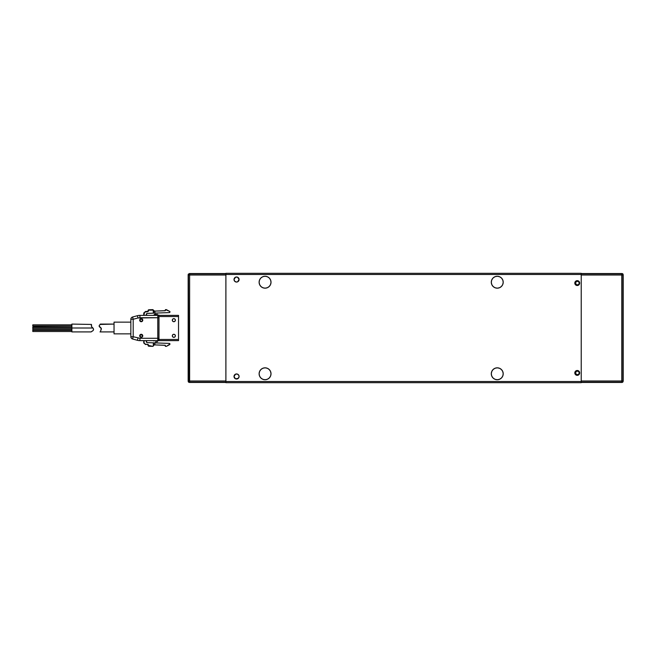 <?xml version="1.0" encoding="UTF-8"?>
<svg xmlns="http://www.w3.org/2000/svg" width="656" height="656" viewBox="0 0 656 656"><rect width="100%" height="100%" fill="white"/><g stroke="black" fill="none" stroke-linecap="round" stroke-linejoin="round"><path stroke-width="0.98" d="M503.209 373.781A5.953 5.953 0 0 1 497.248 379.734A5.953 5.953 0 0 1 491.295 373.781L491.754 376.06L493.041 377.987L494.977 379.283L497.248 379.734L499.528 379.283L501.463 377.987L502.75 376.06L503.209 373.781L502.75 371.501L501.463 369.566L499.528 368.278L497.248 367.827L494.977 368.278L493.041 369.566L491.754 371.501L491.295 373.781A5.953 5.953 0 0 1 497.248 367.827A5.953 5.953 0 0 1 503.209 373.781M271.018 373.781A5.953 5.953 0 0 1 265.065 379.734A5.953 5.953 0 0 1 259.112 373.781L259.563 376.06L260.858 377.987L262.785 379.283L265.065 379.734L267.345 379.283L269.28 377.987L270.567 376.06L271.018 373.781L270.567 371.501L269.28 369.566L267.345 368.278L265.065 367.827L262.785 368.278L260.858 369.566L259.563 371.501L259.112 373.781A5.953 5.953 0 0 1 265.065 367.827A5.953 5.953 0 0 1 271.018 373.781M503.209 282.219A5.953 5.953 0 0 1 497.248 288.173A5.953 5.953 0 0 1 491.295 282.219L491.754 284.499L493.041 286.434L494.977 287.722L497.248 288.173L499.528 287.722L501.463 286.434L502.75 284.499L503.209 282.219L502.75 279.94L501.463 278.013L499.528 276.717L497.248 276.266L494.977 276.717L493.041 278.013L491.754 279.94L491.295 282.219A5.953 5.953 0 0 1 497.248 276.266A5.953 5.953 0 0 1 503.209 282.219M271.018 282.219A5.953 5.953 0 0 1 265.065 288.173A5.953 5.953 0 0 1 259.112 282.219L259.563 284.499L260.858 286.434L262.785 287.722L265.065 288.173L267.345 287.722L269.28 286.434L270.567 284.499L271.018 282.219L270.567 279.94L269.28 278.013L267.345 276.717L265.065 276.266L262.785 276.717L260.858 278.013L259.563 279.94L259.112 282.219A5.953 5.953 0 0 1 265.065 276.266A5.953 5.953 0 0 1 271.018 282.219M579.658 372.911A2.427 2.427 0 0 1 577.239 375.339A2.427 2.427 0 0 1 574.812 372.911A2.427 2.427 0 0 0 578.953 374.625L579.658 372.911A2.427 2.427 0 0 0 577.239 370.492A2.427 2.427 0 0 0 574.812 372.911A2.427 2.427 0 0 1 577.239 370.492A2.427 2.427 0 0 1 579.658 372.911L579.478 371.985L579.658 372.911M575 284.015L575.525 284.802A2.427 2.427 0 0 0 579.658 283.089A2.427 2.427 0 0 1 577.239 285.508A2.427 2.427 0 0 1 574.812 283.089A2.427 2.427 0 0 1 577.239 280.661A2.427 2.427 0 0 1 579.658 283.089A2.427 2.427 0 0 0 577.239 280.661L578.166 280.85L577.239 280.661A2.427 2.427 0 0 0 574.812 283.08M238.349 281.309L237.521 281.867L239.096 279.513L237.521 277.168L235.578 277.168L234.012 279.513A2.542 2.542 0 0 0 236.554 282.055A2.542 2.542 0 0 0 239.096 279.513A2.542 2.542 0 0 1 236.554 282.055A2.542 2.542 0 0 1 234.012 279.513A2.542 2.542 0 0 1 236.554 276.98A2.542 2.542 0 0 1 239.096 279.513A2.542 2.542 0 0 0 236.554 276.98A2.542 2.542 0 0 0 234.012 279.513L234.758 281.309L236.554 282.055L235.578 281.867M234.758 374.691L235.578 374.133L234.012 376.487A2.542 2.542 0 0 0 238.899 377.462A2.542 2.542 0 0 0 239.096 376.487A2.542 2.542 0 0 1 236.554 379.02A2.542 2.542 0 0 1 234.012 376.487A2.542 2.542 0 0 1 236.554 373.945A2.542 2.542 0 0 1 239.096 376.487L238.899 375.511A2.542 2.542 0 0 0 234.012 376.487L235.43 378.758M575 282.162L574.812 283.089M575.525 374.625L575 373.838L577.239 375.339L578.953 374.625M239.096 376.478A2.542 2.542 0 0 0 238.899 375.519L237.521 374.133L235.578 374.133M581.224 274.487L581.224 273.314L225.877 273.314L225.877 274.487L581.224 274.487L581.224 381.513L225.877 381.513L225.877 382.686L581.224 382.686L581.224 381.513L225.877 381.513L225.877 274.487L581.224 274.487L581.224 273.314L225.877 273.314L225.877 382.686L581.224 382.686L581.224 274.487M579.478 371.985L578.166 370.673L576.312 370.673L575 371.985L575 373.838M575.525 284.802L577.239 285.508L578.953 284.802L579.478 282.162L578.166 280.85M577.239 280.661L575.525 281.375M236.554 282.055L237.521 281.867M235.578 378.832L238.349 378.282L239.096 376.487M496.092 367.942L497.248 367.827M499.528 368.278L500.561 368.828M501.463 377.987L500.561 378.725M259.563 279.94L260.112 278.915M270.567 279.94L270.903 281.063M270.567 284.499L270.018 285.532M266.229 288.066L265.065 288.173M147.592 344.252L147.584 344.638A0.549 0.549 0 0 1 148.108 345.187L147.592 344.252L148.436 344.851L148.1 345.441A0.779 0.779 0 0 0 148.855 346.229A0.779 0.779 0 0 1 148.1 345.441L148.108 345.187A0.549 0.549 0 0 1 148.108 345.204A0.549 0.549 0 0 0 147.584 344.638L145.607 344.179L148.24 344.539M175.382 320.185A1.542 1.542 0 0 1 173.848 321.719A1.542 1.542 0 0 1 172.307 320.185A1.542 1.542 0 0 0 174.931 321.268A1.542 1.542 0 0 0 175.382 320.185L174.931 319.095L173.848 318.644L172.758 319.095L172.307 320.185L172.758 321.268L173.848 321.719L174.931 321.268L175.382 320.185A1.542 1.542 0 0 0 172.758 319.095A1.542 1.542 0 0 0 172.307 320.185A1.542 1.542 0 0 1 173.848 318.644A1.542 1.542 0 0 1 175.382 320.185L175.267 319.595M140.138 334.732A1.542 1.542 0 0 0 139.687 335.815A1.542 1.542 0 0 1 141.22 334.281A1.542 1.542 0 0 1 142.762 335.815A1.542 1.542 0 0 1 141.22 337.356A1.542 1.542 0 0 1 139.687 335.815A1.542 1.542 0 0 0 142.311 336.905L142.762 335.815L142.311 334.732L141.22 334.281L140.138 334.732L139.687 335.815L140.138 336.905L141.22 337.356L142.311 336.905M175.382 335.815A1.542 1.542 0 0 1 173.848 337.356A1.542 1.542 0 0 1 172.307 335.815A1.542 1.542 0 0 0 174.143 337.323A1.542 1.542 0 0 0 175.382 335.815L174.931 334.732L173.848 334.281L172.758 334.732L172.307 335.815L172.758 336.905L173.848 337.356L174.931 336.905L175.382 335.815A1.542 1.542 0 0 0 173.258 334.396A1.542 1.542 0 0 0 172.307 335.815A1.542 1.542 0 0 1 173.848 334.281A1.542 1.542 0 0 1 175.382 335.815L175.267 335.224M142.762 320.185A1.542 1.542 0 0 1 141.22 321.719A1.542 1.542 0 0 1 139.687 320.185A1.542 1.542 0 0 0 141.811 321.604A1.542 1.542 0 0 0 142.762 320.185L142.311 319.095L141.22 318.644L140.138 319.095L139.687 320.185L140.138 321.268L141.22 321.719L142.311 321.268L142.762 320.185A1.542 1.542 0 0 0 140.638 318.759A1.542 1.542 0 0 0 139.687 320.185A1.542 1.542 0 0 1 141.22 318.644A1.542 1.542 0 0 1 142.762 320.185M153.684 345.614L153.389 342.842L153.684 345.614L152.905 346.368L153.684 345.614L153.783 342.858L169.494 343.408L154.955 342.899L169.494 343.408L170.027 343.974L169.494 343.408L169.732 344.58L166.321 346.393L165.312 346.294L165.189 345.253L154.258 344.876L153.693 345.4M148.871 310.165L153.176 310.132L153.389 313.158L146.796 313.453L146.239 314.437L147.182 315.372L143.836 315.372L144.664 312.182L148.248 311.452L148.1 310.583L148.871 310.165L148.1 310.559A0.779 0.779 0 0 1 148.855 309.771L152.881 309.632L153.684 310.386L153.783 313.142L153.684 310.386L152.881 309.632L148.855 309.771A0.779 0.779 0 0 0 148.1 310.559L148.855 309.771L152.881 309.632L153.684 310.386M153.693 310.6L154.882 311.1L154.25 311.124M152.881 346.368A0.779 0.779 0 0 0 152.905 346.368A0.779 0.779 0 0 1 152.881 346.368L148.494 345.433L148.855 346.229L152.881 346.368A0.779 0.779 0 0 0 152.905 346.368L148.871 345.835L152.881 346.368M165.402 345.556L165.312 346.286L166.321 346.393L170.027 343.974M153.299 345.597L153.389 342.842L147.149 342.621L146.239 341.563L147.182 340.628L143.836 340.628L144.131 342.94L145.599 344.572L143.746 342.981L145.599 344.572L143.746 342.981L143.836 340.628L144.131 341.407L143.836 340.628L147.182 340.628L146.313 341.202L146.501 342.342M165.189 310.747L154.882 311.1L165.369 310.649M165.255 309.944L165.402 310.444L165.255 309.944M166.321 309.607L165.468 309.64L169.732 311.42L166.321 309.607M169.937 311.616L169.494 312.592L170.027 312.026L169.494 312.592L154.955 313.101L154.882 311.1L154.955 313.101L153.783 313.142M154.258 344.876L154.882 344.9L154.955 342.899L154.882 344.9L165.369 345.351M144.664 343.818L144.32 343.408M148.502 310.78L147.592 311.748L148.494 310.567M153.299 310.403L153.389 313.158L147.149 313.379L146.239 314.314L146.796 313.453M157.62 315.372L143.836 315.372L157.801 315.372L147.182 315.372L146.313 314.798M142.582 315.372L142.959 315.388A0.779 0.779 0 0 0 143.746 314.593A0.779 0.779 0 0 1 142.959 315.372L143.836 315.372L143.746 313.019L144.131 314.593L143.746 313.019L145.599 311.428L143.746 313.019L145.599 311.428L147.584 311.362L148.108 310.796L147.592 311.748L145.599 311.428L147.592 311.748M154.955 342.899L147.149 342.621L146.239 341.686L147.149 342.621M154.955 313.101L153.873 313.142M146.239 314.437L147.149 313.379M157.62 341.678L155.39 341.858M153.906 340.964L153.078 340.628L153.906 340.964M137.407 340.292L132.586 338.996A2.345 2.345 90 0 1 130.847 336.733A2.345 2.345 0 0 0 132.586 338.996L133.193 336.733L130.847 336.733L133.193 336.733L132.586 338.996L137.407 340.292A9.774 9.774 0 0 0 139.933 340.628A9.774 9.774 0 0 1 137.407 340.292L138.014 338.029L137.407 340.292M153.906 315.036L155.39 314.142L153.906 315.036M157.62 314.322L154.463 314.478M157.776 340.628L178.53 340.628L157.842 340.628L158.9 339.898L158.941 338.283L139.933 338.283L133.193 336.733L133.193 319.267L130.847 319.267L133.193 319.267L138.014 317.971L137.407 315.708L132.586 317.004A2.345 2.345 0 0 0 130.847 319.267A2.345 2.345 0 0 1 132.586 317.004L133.193 319.267L132.586 317.004L131.979 317.258M146.239 341.563L147.182 340.628L146.239 341.563M142.557 340.628L142.959 340.628A0.779 0.779 0 0 1 143.746 341.407A0.779 0.779 0 0 0 142.959 340.628L143.836 340.628M159.556 315.372L158.727 315.036L159.556 315.372M153.078 315.372L153.529 315.282M154.89 314.208L155.39 314.142M158.973 316.545L157.834 315.372L157.768 317.717L158.941 317.717L158.982 316.545L157.842 315.372L178.53 315.372L157.801 315.372L158.982 316.545L158.9 339.898L157.842 340.628L147.182 340.628L157.834 340.628L158.973 339.455L157.834 340.628L157.768 338.283L157.834 340.628L178.53 340.628L178.53 339.455L158.973 339.455L158.941 317.717L157.768 317.717L157.834 315.372L139.933 315.372L142.09 315.372L139.933 315.372L139.933 317.717L157.768 317.717L157.768 338.283L158.941 338.283L158.973 316.545L178.53 316.545L178.53 315.372L178.53 339.455L158.982 339.455L158.982 316.545L178.53 316.545L178.53 340.628M142.557 315.372L139.933 315.372L139.933 317.717L138.014 317.971L157.768 317.717L157.768 338.283L139.933 338.283L139.933 340.628L142.532 340.62L139.933 340.628L139.933 338.283L133.193 336.733L133.193 319.267L138.014 317.971L137.407 315.708A9.774 9.774 0 0 1 139.933 315.372A9.774 9.774 0 0 0 137.407 315.708L132.586 317.004M143.123 340.612L142.532 340.62M130.847 319.267L130.847 336.733L130.847 319.267M142.762 335.815A1.542 1.542 0 0 0 141.22 334.281L140.63 334.396M142.311 334.732L142.647 335.224M174.43 337.241L173.848 337.356M172.758 334.732L173.258 334.396M140.138 319.095L140.63 318.759M142.311 319.095L142.647 319.595M99.991 331.911L114.037 331.911L99.991 331.911M100.885 330.255L101.295 329.205L100.885 330.255M101.352 328.754L100.786 330.583L101.278 328.385L99.064 326.016L100.229 324.187L99.056 325.975L101.352 328.754M100.294 324.089L99.056 325.975L101.04 327.975L101.303 329.173L101.073 328.016L99.064 326.016L100.294 324.089L114.037 324.089L100.032 324.458M100.565 331.149L101.057 329.845M100.007 327.319L99.409 326.729M100.778 330.599L101.352 328.804L100.745 327.746M100.876 330.28L101.09 329.763M130.847 322.137L114.037 322.137L114.037 333.863L130.847 333.863L114.037 333.863L114.037 322.137L130.847 322.137M575.566 372.911L575.599 372.911A1.82 1.82 0 0 1 577.419 371.091A1.82 1.82 0 0 1 579.232 372.911L578.699 374.199L577.419 374.732L576.132 374.199L575.599 372.911L576.132 371.624L577.419 371.091L578.699 371.624L579.232 372.911A1.82 1.82 0 0 1 577.419 374.732A1.82 1.82 0 0 1 575.599 372.911L575.566 372.911M575.566 283.089L575.599 283.089A1.82 1.82 0 0 1 577.419 281.268A1.82 1.82 0 0 1 579.232 283.089L578.699 284.376L577.419 284.909L576.132 284.376L575.599 283.089L576.132 281.801L577.419 281.268L578.699 281.801L579.232 283.089A1.82 1.82 0 0 1 577.419 284.909A1.82 1.82 0 0 1 575.599 283.089L575.566 283.089M623.11 304.048L623.2 274.716L622.675 273.741L622.027 273.544L623.003 274.069L622.913 275.003L622.027 273.544L581.224 273.544L622.027 273.544L622.405 274.339L621.749 273.831L581.224 273.831L621.749 273.831L623.2 274.716L623.11 277.923M623.11 351.952L623.2 381.284L622.675 382.259L621.855 382.284M623.2 351.501L623.2 304.499L623.2 381.284L621.749 382.169L622.675 382.259L623.2 381.284L622.56 380.997L621.749 382.169L622.913 380.997L622.913 275.003L622.405 274.339L622.56 275.003L621.749 275.003L621.749 274.183L621.749 381.817L622.405 381.661L622.56 380.997L581.224 380.997L581.224 275.003L621.749 275.003L621.749 380.997L622.913 380.997L622.913 275.003L581.224 275.003L581.224 380.997L621.749 380.997L622.027 382.456L581.224 382.456L622.027 382.456M621.855 273.716L621.142 273.798M581.224 382.169L621.749 382.169L581.224 382.169M623.2 277.472L623.2 304.499M142.45 335.815A1.23 1.23 0 0 1 141.22 337.045A1.23 1.23 0 0 1 139.99 335.815A1.23 1.23 0 0 0 142.09 336.692A1.23 1.23 0 0 0 141.22 334.585L140.753 334.683L141.22 334.585A1.23 1.23 0 0 0 139.99 335.815A1.23 1.23 0 0 1 141.22 334.585A1.23 1.23 0 0 1 142.45 335.815L141.22 334.585M141.22 318.955A1.23 1.23 0 0 0 139.99 320.185A1.23 1.23 0 0 0 141.22 321.415A1.23 1.23 0 0 1 139.99 320.185A1.23 1.23 0 0 1 141.22 318.955L140.753 319.046L141.22 318.955A1.23 1.23 0 0 1 142.45 320.185A1.23 1.23 0 0 1 141.22 321.415A1.23 1.23 0 0 0 141.696 319.046A1.23 1.23 0 0 0 141.22 318.955L142.45 320.185M141.696 321.317L141.22 321.415M140.753 336.954L139.99 335.815L140.753 334.683M141.696 336.954L141.22 337.045M140.753 321.317L139.99 320.185L140.753 319.046M91.725 326.827L92.316 327.418M91.381 326.122L91.422 324.63M91.496 324.441L71.881 324.089L71.881 328L92.939 328.016M32.8 328.599L71.881 328.599L32.8 328.599L32.8 327.426L32.8 328.599M32.8 330.345L32.8 331.518L32.8 330.345L71.881 330.345L32.8 330.345L32.8 329.509M32.8 326.032L71.881 326.032L32.8 326.032L32.8 324.859L32.8 326.032M91.971 327.106L92.922 328L71.881 328L71.881 331.911L71.881 327.237L32.8 327.008M71.881 327.237L71.881 324.089M92.742 327.803L91.75 326.86M91.569 326.59L91.479 324.49M71.881 331.911L91.127 331.911L93.201 330.493L93.529 329.173L92.922 328L93.414 328.746M93.537 329.607L93.529 329.189M93.086 330.632L91.758 331.362M188.247 378.701L188.157 381.284L188.797 380.997L188.444 275.003L225.902 275.003L225.902 380.997L188.797 380.997L188.953 381.661L188.797 380.997L189.617 380.997L189.617 275.003L225.902 275.003L225.902 380.997L189.617 380.997L189.617 381.817L189.617 273.831L225.877 273.831L189.617 273.831L188.953 274.339L189.617 274.183L189.617 275.003L188.797 275.003L189.33 273.544L188.157 274.716L188.789 274.175L188.797 275.003L188.157 274.716L188.354 274.069L189.617 273.831L188.444 275.003L188.444 380.997L189.617 382.169L225.877 382.169L189.617 382.169L188.953 381.661L189.33 382.456L225.877 382.456L189.33 382.456L188.444 380.997L188.502 382.112L189.502 382.284L188.584 382.186L188.157 381.284L188.247 344.425M188.157 274.716L188.157 343.974L188.157 274.716M188.247 337.651L188.362 311.526L188.247 337.651M188.157 379.152L188.157 343.974M189.502 382.284L190.215 382.202M189.33 273.544L225.877 273.544L189.33 273.544M189.502 273.716L190.215 273.798M132.586 338.996L131.979 338.742M131.003 337.586L131.421 338.266M131.003 318.414L131.421 317.734M139.933 340.628L157.834 340.628M32.8 327.426L71.881 327.426M32.8 324.859L71.881 324.859M32.8 331.518L71.881 331.518M32.8 329.771L71.881 329.771M32.8 327.352L71.881 327.352"/></g></svg>
